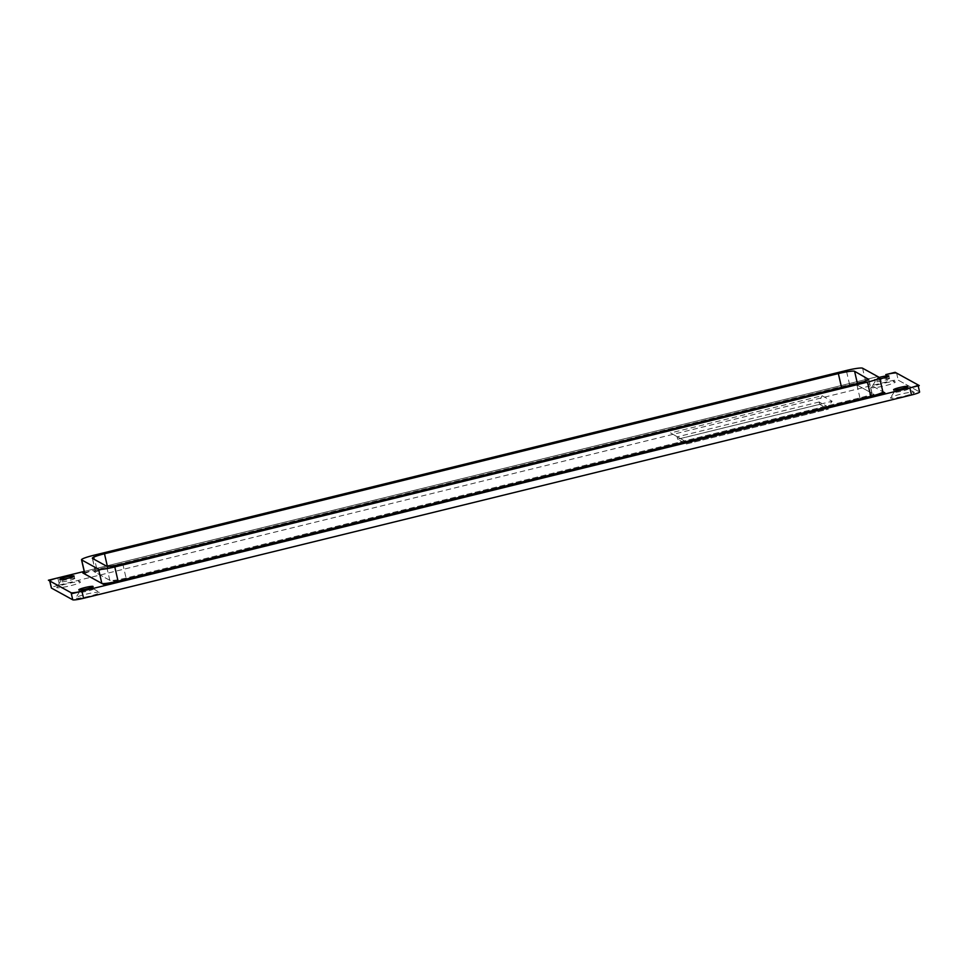 <?xml version="1.0" encoding="UTF-8"?>
<svg xmlns="http://www.w3.org/2000/svg" width="968" height="968" viewBox="0 0 968 968"><rect width="100%" height="100%" fill="white"/><g stroke="black" fill="none" stroke-linecap="round" stroke-linejoin="round"><path stroke-width="0.73" stroke-dasharray="4.84 3.63" d="M686.3 444.009L828.366 409.125L819.715 404.358L677.648 439.242L686.3 444.009L828.366 409.125L819.715 404.358L677.648 439.242L686.3 444.009L685.755 441.638L670.594 432.926L685.755 441.638L827.821 406.766L832.141 401.272L822.074 395.731L670.594 432.926M677.648 439.242L677.104 436.883L819.17 401.998L822.074 395.731M819.715 404.358L819.17 401.998L827.821 406.766L828.366 409.125M680.661 438.468L832.141 401.272M857.866 385.47A14.641 1.633 -13 0 0 841.615 387.769L107.763 567.962A14.641 1.633 -13 0 0 95.614 572.427A14.641 1.633 -13 0 0 95.772 572.596L109.82 580.328A14.641 1.633 -13 0 0 126.058 578.029L859.923 397.836A14.641 1.633 -13 0 0 872.059 393.371A14.641 1.633 -13 0 0 871.902 393.202L857.866 385.47L857.394 383.473M93.557 588.786A7.321 0.811 167 0 1 93.569 588.798A7.321 0.811 167 0 1 93.63 588.871A7.321 0.811 167 0 1 87.132 591.206A7.321 0.811 167 0 1 79.449 592.259A7.321 0.811 167 0 1 79.364 592.162A7.321 0.811 167 0 1 79.388 592.065A7.321 0.811 167 0 1 86.273 589.73A7.321 0.811 167 0 1 93.557 588.786M99.353 592.356A12.197 1.355 -13 0 0 87.217 593.941A12.197 1.355 -13 0 0 75.746 597.825A12.197 1.355 -13 0 0 75.831 598.139A12.197 1.355 -13 0 0 89.298 596.24A12.197 1.355 -13 0 0 99.377 592.368A12.197 1.355 -13 0 0 99.353 592.356M889.326 378.27A7.321 0.811 167 0 1 889.338 378.27A7.321 0.811 167 0 1 889.398 378.355A7.321 0.811 167 0 1 882.889 380.69A7.321 0.811 167 0 1 875.217 381.731A7.321 0.811 167 0 1 875.132 381.646A7.321 0.811 167 0 1 875.157 381.549A7.321 0.811 167 0 1 882.042 379.214A7.321 0.811 167 0 1 889.326 378.27L895.134 381.852A12.197 1.355 -13 0 0 895.122 381.84A12.197 1.355 -13 0 0 882.985 383.413A12.197 1.355 -13 0 0 871.515 387.309A12.197 1.355 -13 0 0 871.599 387.611A12.197 1.355 -13 0 0 885.067 385.724A12.197 1.355 -13 0 0 895.134 381.852M879.888 378.863A7.321 0.811 167 0 1 874.588 379.287A7.321 0.811 167 0 1 879.295 377.399M908.335 388.725A7.321 0.811 167 0 1 908.347 388.737A7.321 0.811 167 0 1 908.408 388.809A7.321 0.811 167 0 1 901.898 391.157A7.321 0.811 167 0 1 894.214 392.197A7.321 0.811 167 0 1 894.142 392.113A7.321 0.811 167 0 1 894.166 392.004A7.321 0.811 167 0 1 901.051 389.68A7.321 0.811 167 0 1 908.335 388.725L914.143 392.306A12.197 1.355 -13 0 0 901.995 393.879A12.197 1.355 -13 0 0 890.524 397.763A12.197 1.355 -13 0 0 890.608 398.078A12.197 1.355 -13 0 0 904.076 396.178A12.197 1.355 -13 0 0 914.143 392.306A12.197 1.355 -13 0 0 914.131 392.294M74.548 578.332A7.321 0.811 167 0 1 74.56 578.332A7.321 0.811 167 0 1 74.633 578.416A7.321 0.811 167 0 1 68.123 580.752A7.321 0.811 167 0 1 60.44 581.792A7.321 0.811 167 0 1 60.355 581.707A7.321 0.811 167 0 1 60.379 581.611A7.321 0.811 167 0 1 67.264 579.275A7.321 0.811 167 0 1 74.548 578.332L80.368 581.913A12.197 1.355 -13 0 0 68.208 583.474A12.197 1.355 -13 0 0 56.737 587.358A12.197 1.355 -13 0 0 56.822 587.673A12.197 1.355 -13 0 0 70.289 585.773A12.197 1.355 -13 0 0 80.368 581.913A12.197 1.355 -13 0 0 80.344 581.901M84.797 573.951A14.641 1.633 167 0 1 96.933 569.486L849.614 384.671A14.641 1.633 167 0 1 865.852 382.384L882.731 391.665A14.641 1.633 167 0 1 882.889 391.846M919.6 392.004A9.765 1.089 -13 0 0 919.491 391.883L917.858 384.792M84.204 571.423L877.782 376.576L84.204 571.423M896.586 373.079L898.219 380.17L919.491 391.883L898.219 380.17A9.765 1.089 -13 0 0 887.39 381.707L885.756 374.616M57.814 577.908L59.447 584.999A9.765 1.089 -13 0 0 51.352 587.975M59.447 584.999L887.39 381.707M84.47 572.548L863.722 381.211L882.864 391.738M93.642 571.423L855.736 384.296L874.031 394.375L111.949 581.49L93.642 571.423M862.573 368.203L865.852 382.384M849.614 384.671L846.335 370.49M882.731 391.665L879.464 377.496M868.72 379.42L871.902 393.202M859.923 397.836L856.644 383.655M122.791 563.848L126.058 578.029M109.82 580.328L106.54 566.147M92.505 558.415L95.772 572.596M93.654 555.305L96.933 569.486M107.763 567.962L107.375 566.316M79.388 592.065L75.746 597.825M93.569 588.798L99.377 592.368M78.819 589.802L79.364 592.162M93.085 586.511L93.63 588.871M875.157 381.549L871.515 387.309M874.588 379.287L875.132 381.646M888.854 375.995L889.398 378.355M894.166 392.004L890.524 397.763M893.597 389.741L894.142 392.113M907.863 386.45L908.408 388.809M60.379 581.611L56.737 587.358M59.81 579.348L60.355 581.707M74.076 576.045L74.633 578.416M872.059 393.371L868.78 379.19M95.614 572.427L92.347 558.246"/><path stroke-width="1.45" d="M93.013 586.426A7.321 0.811 167 0 1 93.085 586.511A7.321 0.811 167 0 1 86.14 588.955A7.321 0.811 167 0 1 78.819 589.802A7.321 0.811 167 0 1 85.329 587.467A7.321 0.811 167 0 1 93.013 586.426M879.295 377.399A7.321 0.811 167 0 1 888.781 375.899A7.321 0.811 167 0 1 888.854 375.995A7.321 0.811 167 0 1 879.888 378.863M907.79 386.365A7.321 0.811 167 0 1 907.863 386.45A7.321 0.811 167 0 1 900.918 388.894A7.321 0.811 167 0 1 893.597 389.741A7.321 0.811 167 0 1 900.107 387.406A7.321 0.811 167 0 1 907.79 386.365M74.004 575.96A7.321 0.811 167 0 1 74.076 576.045A7.321 0.811 167 0 1 67.131 578.489A7.321 0.811 167 0 1 59.81 579.348A7.321 0.811 167 0 1 66.32 577.001A7.321 0.811 167 0 1 74.004 575.96M846.335 370.49A14.641 1.633 167 0 1 862.573 368.203L879.464 377.496A14.641 1.633 167 0 1 879.61 377.665A14.641 1.633 167 0 1 867.473 382.13L870.752 396.311L118.072 581.115A14.641 1.633 167 0 1 101.834 583.414L84.942 574.121A14.641 1.633 167 0 1 84.797 573.951L81.518 559.77A14.641 1.633 167 0 1 93.654 555.305L846.335 370.49M84.942 574.121L81.675 559.94A14.641 1.633 167 0 1 81.518 559.77M81.675 559.94L98.555 569.232L101.834 583.414M118.072 581.115L114.793 566.946A14.641 1.633 167 0 1 98.555 569.232M114.793 566.946L867.473 382.13M107.375 566.316L104.483 553.781L838.349 373.587L841.531 387.369M857.394 383.473L854.587 371.288A14.641 1.633 -13 0 0 838.349 373.587M854.587 371.288L868.72 379.42M104.483 553.781A14.641 1.633 -13 0 0 92.347 558.246A14.641 1.633 -13 0 0 92.505 558.415L106.54 566.147A14.641 1.633 -13 0 0 122.791 563.848L856.644 383.655A14.641 1.633 -13 0 0 868.78 379.19A14.641 1.633 -13 0 0 868.635 379.02M879.61 377.665L882.889 391.846A14.641 1.633 167 0 1 870.752 396.311M909.872 387.89L911.505 394.98A9.765 1.089 -13 0 0 919.6 392.004L917.966 384.913A9.765 1.089 167 0 1 909.872 387.89L81.929 591.182A9.765 1.089 167 0 1 71.1 592.706L49.816 580.994A9.765 1.089 167 0 1 49.719 580.885A9.765 1.089 167 0 1 57.814 577.908L84.204 571.423L48.4 580.219L72.515 593.493L919.273 385.579L895.158 372.305L885.756 374.616A9.765 1.089 167 0 1 896.586 373.079L917.858 384.792A9.765 1.089 167 0 1 917.966 384.913M71.1 592.706L72.733 599.797A9.765 1.089 -13 0 0 83.563 598.272L81.929 591.182M72.733 599.797L51.461 588.084L49.816 580.994M49.719 580.885L51.352 587.975A9.765 1.089 -13 0 0 51.461 588.084M911.505 394.98L83.563 598.272L911.505 394.98M882.864 391.738L884.861 392.839L103.951 584.587L82.825 572.947L84.47 572.548"/></g></svg>
